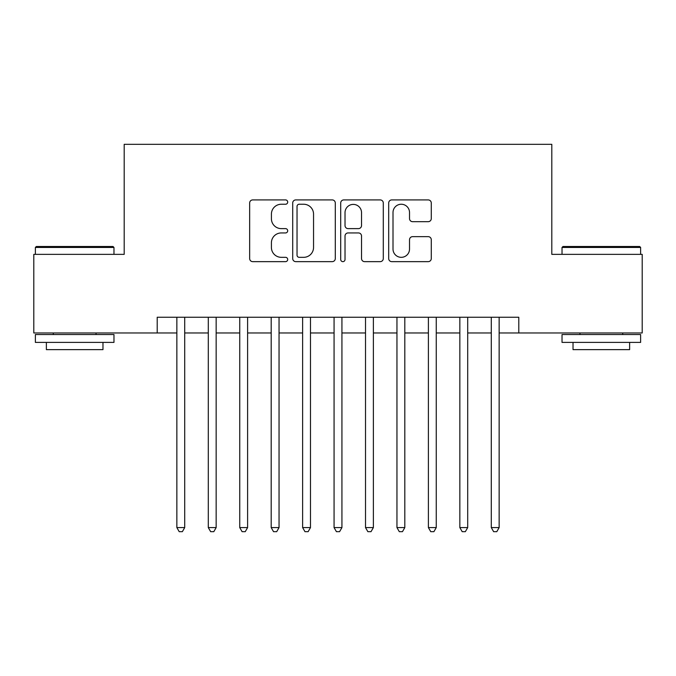 <?xml version="1.0" encoding="UTF-8"?>
<svg xmlns="http://www.w3.org/2000/svg" width="676" height="676" viewBox="0 0 676 676"><rect width="100%" height="100%" fill="white"/><g stroke="black" fill="none" stroke-linecap="round" stroke-linejoin="round"><path stroke-width="1.01" d="M287.697 202.082A2.163 2.163 0 0 0 285.534 199.919L252.74 199.919A3.084 3.084 0 0 0 249.655 203.011L249.655 258.562A3.084 3.084 0 0 0 252.74 261.646L285.534 261.646A2.163 2.163 0 0 0 287.697 259.483A2.163 2.163 0 0 0 285.534 257.328L281.292 257.328A9.878 9.878 0 0 1 271.414 247.45L271.414 242.819A9.878 9.878 0 0 1 281.292 232.941L285.534 232.941A2.163 2.163 0 0 0 287.697 230.786A2.163 2.163 0 0 0 285.534 228.623L281.292 228.623A9.878 9.878 0 0 1 271.414 218.745L271.414 214.115A9.878 9.878 0 0 1 281.292 204.245L285.534 204.245A2.163 2.163 0 0 0 287.697 202.082M428.195 221.677A3.084 3.084 0 0 0 431.28 218.593L431.28 203.011A3.084 3.084 0 0 0 428.195 199.919L391.776 199.919A3.084 3.084 0 0 0 388.692 203.011L388.692 258.562A3.084 3.084 0 0 0 391.776 261.646L428.195 261.646A3.084 3.084 0 0 0 431.28 258.562L431.28 239.735A3.084 3.084 0 0 0 428.195 236.651L412.613 236.651A3.084 3.084 0 0 0 409.521 239.735L409.521 249.072A8.256 8.256 0 0 1 401.265 257.328A8.256 8.256 0 0 1 393.01 249.072L393.01 212.501A8.256 8.256 0 0 1 401.265 204.245A8.256 8.256 0 0 1 409.521 212.501L409.521 218.593A3.084 3.084 0 0 0 412.613 221.677L428.195 221.677M157.212 332.972L33.8 332.972L33.8 254.362L124.198 254.362L124.198 144.318L551.802 144.318L551.802 254.362L642.2 254.362L642.2 332.972L518.788 332.972L518.788 317.247L157.212 317.247L157.212 332.972L176.858 332.972M335.296 203.011A3.084 3.084 0 0 0 332.212 199.919L295.792 199.919A3.084 3.084 0 0 0 292.708 203.011L292.708 258.562A3.084 3.084 0 0 0 295.792 261.646L332.212 261.646A3.084 3.084 0 0 0 335.296 258.562L335.296 203.011M343.788 199.919L380.208 199.919A3.084 3.084 0 0 1 383.292 203.011L383.292 258.562A3.084 3.084 0 0 1 380.208 261.646L364.618 261.646A3.084 3.084 0 0 1 361.533 258.562L361.533 236.034A3.084 3.084 0 0 0 358.449 232.941L348.106 232.941A3.084 3.084 0 0 0 345.022 236.034L345.022 259.483A2.163 2.163 0 0 1 342.859 261.646A2.163 2.163 0 0 1 340.704 259.483L340.704 203.011A3.084 3.084 0 0 1 343.788 199.919M184.717 332.972L208.301 332.972M216.159 332.972L239.743 332.972M247.602 332.972L271.186 332.972M279.044 332.972L302.628 332.972M310.487 332.972L334.071 332.972M341.929 332.972L365.513 332.972M373.372 332.972L396.956 332.972M404.814 332.972L428.398 332.972M436.257 332.972L459.841 332.972M467.699 332.972L491.283 332.972M499.142 332.972L518.788 332.972M299.189 204.245A2.163 2.163 0 0 0 297.034 206.4L297.034 255.165A2.163 2.163 0 0 0 299.189 257.328L303.668 257.328A9.878 9.878 0 0 0 313.546 247.45L313.546 214.115A9.878 9.878 0 0 0 303.668 204.245L299.189 204.245M361.533 212.653A8.256 8.256 0 0 0 353.278 204.397A8.256 8.256 0 0 0 345.022 212.653L345.022 225.539A3.084 3.084 0 0 0 348.106 228.623L358.449 228.623A3.084 3.084 0 0 0 361.533 225.539L361.533 212.653M184.717 317.247L184.717 527.593L176.858 527.593L176.858 317.247M184.717 527.593L182.359 531.682L179.216 531.682L176.858 527.593M36.318 246.503L113.036 246.503L113.974 247.45L35.372 247.45L36.318 246.503M74.673 342.402L35.372 342.402L35.372 334.544L113.974 334.544L113.974 342.402L74.673 342.402M102.972 342.402L102.972 349.636L46.374 349.636L46.374 342.402M562.964 246.503L639.682 246.503L640.628 247.45L562.026 247.45L562.964 246.503M601.327 342.402L562.026 342.402L562.026 334.544L640.628 334.544L640.628 342.402L601.327 342.402M629.626 342.402L629.626 349.636L573.028 349.636L573.028 342.402M216.159 317.247L216.159 527.593L208.301 527.593L208.301 317.247M216.159 527.593L213.802 531.682L210.659 531.682L208.301 527.593M247.602 317.247L247.602 527.593L239.743 527.593L239.743 317.247M247.602 527.593L245.244 531.682L242.101 531.682L239.743 527.593M279.044 317.247L279.044 527.593L271.186 527.593L271.186 317.247M279.044 527.593L276.687 531.682L273.543 531.682L271.186 527.593M310.487 317.247L310.487 527.593L302.628 527.593L302.628 317.247M310.487 527.593L308.129 531.682L304.986 531.682L302.628 527.593M341.929 317.247L341.929 527.593L334.071 527.593L334.071 317.247M341.929 527.593L339.572 531.682L336.428 531.682L334.071 527.593M373.372 317.247L373.372 527.593L365.513 527.593L365.513 317.247M373.372 527.593L371.014 531.682L367.871 531.682L365.513 527.593M404.814 317.247L404.814 527.593L396.956 527.593L396.956 317.247M404.814 527.593L402.457 531.682L399.313 531.682L396.956 527.593M436.257 317.247L436.257 527.593L428.398 527.593L428.398 317.247M436.257 527.593L433.899 531.682L430.756 531.682L428.398 527.593M467.699 317.247L467.699 527.593L459.841 527.593L459.841 317.247M467.699 527.593L465.341 531.682L462.198 531.682L459.841 527.593M499.142 317.247L499.142 527.593L491.283 527.593L491.283 317.247M499.142 527.593L496.784 531.682L493.641 531.682L491.283 527.593M35.372 254.362L35.372 247.45M53.294 334.544L53.294 332.972M96.051 334.544L96.051 332.972M113.974 254.362L113.974 247.45M562.026 254.362L562.026 247.45M579.949 334.544L579.949 332.972M622.706 334.544L622.706 332.972M640.628 254.362L640.628 247.45"/></g></svg>
